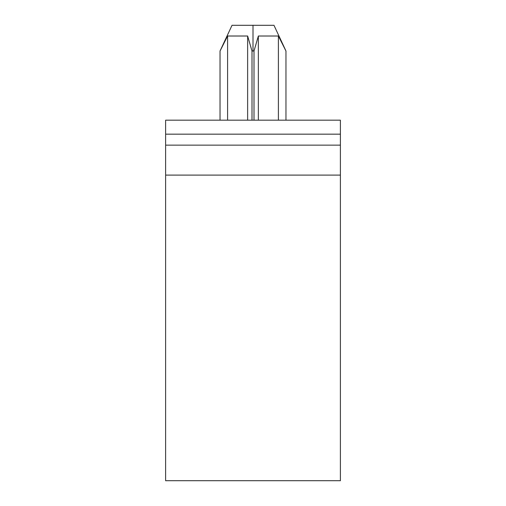 <?xml version="1.0" encoding="UTF-8"?>
<svg xmlns="http://www.w3.org/2000/svg" width="506" height="506" viewBox="0 0 506 506"><rect width="100%" height="100%" fill="white"/><g stroke="black" fill="none" stroke-linecap="round" stroke-linejoin="round"><path stroke-width="0.76" d="M278.408 36.008L285.96 51.03L278.408 36.008L258.357 36.008L278.408 36.008L278.408 120.175L278.408 36.008M253.999 51.03L253.999 120.175L253.999 51.03L253 50.998L253 25.3L232.026 25.3L273.974 25.3L253 25.3L253 50.998L253.999 51.03L258.357 36.008L253.999 51.03L258.357 36.008L258.357 120.175L258.357 36.008M247.643 36.008L252.001 51.03L253 50.998L252.001 51.03L252.001 120.175L252.001 51.03L247.643 36.008L247.643 120.175L247.643 36.008L227.592 36.008L227.592 120.175L227.592 36.008L220.04 51.03L220.04 120.175L220.04 51.03L227.592 36.008L247.643 36.008L247.643 120.175L247.643 36.375M285.96 120.175L285.96 51.03L285.96 120.175M165.614 156.607L165.614 120.175L340.386 120.175L340.386 134.16L340.386 120.175L165.614 120.175L165.614 134.16L340.386 134.16L340.386 480.7L165.614 480.7L340.386 480.7L340.386 175.101L165.614 175.101L165.614 145.14L340.386 145.14L340.386 134.16L165.614 134.16L165.614 145.14L340.386 145.14L340.386 200.933M340.386 272.38L340.386 231.356M212.792 480.7L184.405 480.7M321.595 480.7L293.202 480.7M340.386 145.14L340.386 156.607M165.614 175.101L165.614 480.7L165.614 175.101L340.386 175.101M273.974 25.3L285.96 50.998M220.04 50.998L232.026 25.3"/></g></svg>
